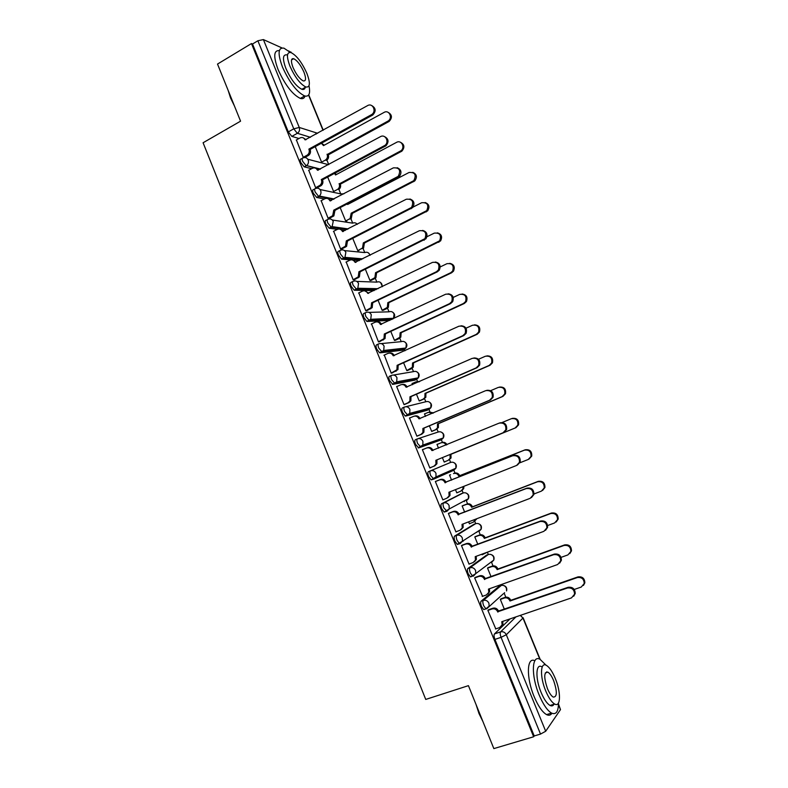 <?xml version="1.0" encoding="UTF-8"?>
<svg xmlns="http://www.w3.org/2000/svg" width="788" height="788" viewBox="0 0 788 788"><rect width="100%" height="100%" fill="white"/><g stroke="black" fill="none" stroke-linecap="round" stroke-linejoin="round"><path stroke-width="1.18" d="M499.277 586.105L481.123 601.165C480.424 602.091 480.552 603.864 481.507 606.484L483.743 609.607L484.965 609.183M486.521 555.166L467.845 568.552C467.117 569.409 467.225 571.133 468.171 573.733L470.475 576.924L471.884 576.412M473.824 524.375L454.627 536.106C453.868 536.884 453.967 538.559 454.903 541.139L457.286 544.41L459.906 543.7M461.197 493.731L441.477 503.818C440.699 504.527 440.768 506.152 441.704 508.713L444.156 512.062L446.826 511.314M454.302 468.909L453.819 470.239L455.868 468.22L455.878 464.851C454.686 462.566 452.933 461.758 450.618 462.428L428.396 471.697C427.589 472.327 427.648 473.913 428.574 476.454L431.105 479.882L433.843 479.074L430.672 475.597C429.746 473.056 429.687 471.47 430.494 470.84L450.618 462.428L449.544 459.729M417.374 438.896L415.384 439.734C414.537 440.285 414.577 441.822 415.503 444.343L418.714 447.909L420.792 447.042L417.591 443.477C416.665 440.945 416.625 439.409 417.463 438.857C419.856 438.138 421.679 438.975 422.92 441.359L422.841 445.082L420.792 447.042L441.359 439.803L443.319 437.931L443.398 434.395C442.216 432.119 440.472 431.331 438.177 432.021L418.034 438.67M404.313 407.11L402.422 407.928C401.565 408.411 401.584 409.898 402.491 412.4L405.19 416.005L407.81 415.178L404.569 411.503C403.653 409.002 403.633 407.514 404.49 407.022C406.874 406.283 408.676 407.101 409.918 409.474L409.74 413.385L407.81 415.178L428.958 409.504L430.809 407.8L430.987 404.077C429.805 401.821 428.071 401.053 425.786 401.762L405.721 406.726M391.311 375.482L389.538 376.27C388.642 376.684 388.651 378.132 389.558 380.614L392.838 384.377L394.886 383.461L391.616 379.698C390.71 377.216 390.7 375.768 391.587 375.354C393.951 374.586 395.743 375.384 396.975 377.738L396.689 381.855L394.886 383.461L416.616 379.353L418.349 377.816L418.625 373.906C417.453 371.66 415.729 370.912 413.464 371.641L393.458 375.039M378.378 344.011L376.713 344.78C375.797 345.124 375.777 346.523 376.674 348.986L379.55 352.768L382.032 351.911L378.723 348.05C377.826 345.587 377.836 344.179 378.742 343.844C381.087 343.046 382.879 343.824 384.101 346.159L383.687 350.483L382.032 351.911L404.333 349.34L405.928 347.991L406.322 343.873C405.15 341.647 403.446 340.909 401.19 341.667L381.225 343.598M365.514 312.698L363.948 313.447C363.002 313.713 362.972 315.072 363.869 317.515L366.824 321.396L369.237 320.509L365.888 316.559C365.002 314.107 365.031 312.747 365.967 312.481C368.301 311.664 370.074 312.412 371.286 314.747L370.724 319.288L369.237 320.509L391.833 319.485M352.719 281.533L351.251 282.262C350.276 282.459 350.236 283.779 351.113 286.202L354.167 290.171L356.511 289.265L353.132 285.217C352.246 282.793 352.285 281.474 353.251 281.277C355.565 280.429 357.328 281.168 358.54 283.483L357.811 288.241L356.511 289.265L376.063 289.659M339.992 250.535L338.613 251.224C337.619 251.362 337.559 252.633 338.426 255.036L341.568 259.104L343.844 258.168L340.426 254.031C339.549 251.628 339.608 250.357 340.603 250.22C342.898 249.353 344.651 250.072 345.853 252.367L344.937 257.361L343.844 258.168L361.298 259.607M327.325 219.675L326.035 220.344C325.011 220.413 324.942 221.645 325.799 224.028L329.256 228.254L331.236 227.23L327.788 223.004C326.921 220.61 326.99 219.389 328.015 219.32C330.29 218.424 332.024 219.123 333.226 221.408L332.103 226.619L331.236 227.23L347.153 229.475M314.727 188.972L313.516 189.613C312.472 189.613 312.383 190.804 313.24 193.168L316.727 197.483L318.687 196.439L315.21 192.124C314.353 189.75 314.442 188.568 315.486 188.568C317.741 187.652 319.475 188.332 320.667 190.597C321.366 192.735 320.913 194.547 319.307 196.035L318.687 196.439L333.452 199.344M302.198 158.418L301.065 159.038C299.992 158.969 299.883 160.112 300.74 162.466L304.168 166.839L306.207 165.805L302.69 161.392C301.843 159.038 301.952 157.895 303.016 157.964C305.261 157.029 306.975 157.689 308.157 159.944C308.886 162.229 308.354 164.111 306.562 165.578L314.55 167.883M505.798 597.166L504.123 593.078M501.02 585.484L500.715 584.755M493.002 565.902L491.357 561.883M491.939 561.44L491.554 562.435L493.82 560.032L475.755 573.605L473.391 576.126L472.633 576.146L470.328 572.955C469.372 570.345 469.264 568.621 469.983 567.774L488.304 554.506L487.486 552.418M480.266 534.796L478.651 530.846M479.34 530.403L478.917 531.555L481.113 529.27L462.438 541.218L460.143 543.612L459.414 543.612L457.04 540.332C456.094 537.751 456.006 536.076 456.754 535.298L475.686 523.665L474.78 521.38M467.599 503.827L466.023 499.976M463.147 492.963L462.132 490.481M454.991 473.017L453.455 469.284M442.432 442.354L440.965 438.758M438.207 432.011L437.025 429.125M429.943 411.838L428.544 408.401M425.815 401.752L424.555 398.669M417.512 381.461L416.192 378.22M413.493 371.631L412.154 368.36M404.953 350.778L404.362 349.34L402.382 350.236L379.993 352.837M401.22 341.657L399.802 338.19M389.006 311.821L387.519 308.167M376.861 282.124L374.98 277.543M364.755 252.564L362.776 247.727M352.719 223.152L350.63 218.049M340.731 193.868L338.929 189.455L337.806 189.228C339.421 187.8 339.884 186.037 339.204 183.939L400.934 150.774C405.515 147.494 401.338 139.515 396.541 142.362L335.53 174.975L334.545 173.38M328.744 164.564L326.921 160.131M316.254 134.058L315.683 132.66M558.465 703.97L560.495 709.604L545.69 731.254L540.519 734.081L534.225 735.953L494.913 639.403C493.948 636.763 493.8 634.941 494.47 633.936L510.053 618.885M493.84 748.6L533.643 736.77L251.471 43.557L217.518 64.064L240.567 121.165L203.087 142.756L425.737 699.429L468.427 685.649L493.84 748.6M534.225 735.953L533.643 736.77M298.997 138.511L291.846 136.393L297.312 133.339L293.776 128.828L257.873 40.769L263.399 39.587L281.966 47.93M288.556 50.895L291.491 52.757M257.873 40.769L252.515 44.01L251.471 43.557M296.396 139.959L303.272 157.354L304.119 157.57M308.748 170.247L315.653 187.741L316.983 187.879M321.169 200.684L328.103 218.266L329.404 218.335M340.18 207.618L345.666 221.044L346.878 221.103M333.659 231.268L340.603 248.949L341.874 248.939M352.738 238.34L357.782 250.673L358.973 250.663M346.208 262L353.162 279.779L354.413 279.701M365.356 269.201L369.956 280.449L371.118 280.37M358.826 292.88L365.79 310.767L367.011 310.6M378.043 300.218L382.19 310.364L383.323 310.206M371.522 323.898L378.476 341.903L379.668 341.657M390.779 331.393L394.473 340.426L395.576 340.199M384.298 355.063L391.232 373.187L392.385 372.872M403.584 362.716L406.815 370.626L407.898 370.321M412.597 383.332L412.055 383.441L412.567 384.692M397.201 386.366L396.64 386.475L404.037 404.628L405.17 404.234M416.458 394.197L419.226 400.964L420.27 400.59M425.313 413.621L424.486 413.848L425.52 416.369M410.331 417.748L409.484 417.975L416.911 436.227L418.014 435.754M429.391 425.835L431.686 431.45L432.711 431.006M438.049 444.068L436.995 444.442M438.029 444.018L436.976 444.393L438.532 448.195M423.53 449.288L422.407 449.692M423.511 449.239L422.378 449.643L429.854 467.983L430.967 467.52L429.854 467.974M444.205 462.083L445.24 461.66L444.205 462.083L442.383 457.621M450.588 474.731L449.524 475.085L451.583 480.138M436.493 481.074L435.35 481.458L442.856 499.887L446.894 498.174L449.091 495.957L448.924 492.244L516.623 465.442L519.45 462.32C519.696 457.336 517.42 455.159 512.624 455.779L444.944 482.492C443.693 480.099 441.861 479.242 439.458 479.931L440.403 479.498C442.807 478.818 444.629 479.675 445.87 482.059L513.412 455.405C518.209 454.774 520.474 456.951 520.228 461.926L517.42 465.028M455.474 489.653L456.794 492.864L460.704 491.2L462.832 489.062L463.058 486.649M463.167 505.502L462.132 505.935L464.693 512.2M449.495 512.968L448.382 513.441L455.927 531.959L456.528 531.595M468.633 521.843L469.431 523.793L470.012 523.439M463.442 540.932L462.379 541.326M475.804 536.411L474.8 536.923L477.863 544.419M462.556 545.02L461.472 545.572L469.057 564.188L469.471 563.893M481.862 554.2L482.532 554.585M488.511 567.478L487.526 568.059L491.101 576.806M475.686 577.24L474.632 577.87L482.571 596.319M501.276 598.693L500.321 599.353L504.409 609.351M488.885 609.616L487.861 610.336L495.78 628.893M441.418 439.773L418.714 447.909M427.116 410.302L405.741 416.064M414.862 380.131L392.838 384.377M389.893 320.391L367.218 321.465M374.123 290.595L354.501 290.24M359.358 260.572L353.93 260.139M350.719 259.882L341.844 259.173M345.223 230.46L341.381 229.929M337.353 229.377L329.256 228.254M331.531 200.349L330.664 200.182M324.42 198.97L316.727 197.483M311.644 168.681L304.257 166.859M315.249 146.627L321.612 162.18M476.878 532.324L477.223 531.762M464.309 501.621L464.762 500.656M451.81 471.057L452.302 469.796M439.645 440.403L439.871 439.133M427.401 409.927L427.5 408.676M415.158 379.629L415.187 378.407M402.944 349.498L402.924 348.326M390.789 319.534L390.72 318.431M252.515 44.01L288.3 131.901L291.846 136.393M327.69 177.054L333.61 191.543M303.262 157.314L307.29 155.098C309.142 153.63 309.704 151.739 308.975 149.415L310.196 149.759C310.925 152.084 310.364 153.965 308.522 155.423L304.729 157.511M303.311 137.88L306.049 139.712M371.837 105.641C375.896 108.074 376.211 111.197 372.763 115.009L310.078 149.474M308.857 149.129L371.66 114.575C376.851 111.453 372.714 102.479 367.543 105.631L305.084 139.89C303.912 137.654 302.208 137.013 299.982 137.959L296.229 140.047M321.593 162.151L325.513 160.013C327.315 158.605 327.867 156.782 327.158 154.537L388.08 121.027C393.114 118.033 389.105 109.365 384.091 112.398L323.504 145.613L321.386 143.258M321.642 143.377L324.292 145.179M388.228 112.398C392.158 114.772 392.444 117.776 389.105 121.431L328.3 154.852C329 157.098 328.458 158.92 326.656 160.319L325.257 160.161M328.182 154.576L327.04 154.251M315.643 187.692L319.967 185.328C321.632 183.85 322.115 182.028 321.406 179.861L322.597 180.127C323.307 182.304 322.824 184.116 321.169 185.594L316.796 187.977M315.505 168.159L318.47 170.109M384.485 136.6C388.592 138.747 389.105 141.791 386.012 145.741L322.479 179.841M321.287 179.566L384.938 145.376C389.666 141.968 385.352 133.704 380.407 136.679L317.495 170.277C316.313 168.031 314.599 167.371 312.353 168.297L308.571 170.346M328.084 218.227L332.694 215.695L333.767 210.15L334.939 210.357L333.866 215.892L329.197 218.443M327.749 198.586L330.95 200.654M397.182 167.706C401.328 169.568 402.038 172.533 399.299 176.611L334.939 210.357M333.767 210.15L398.255 176.325C401.112 170.297 399.467 167.48 393.33 167.874L329.955 200.822C328.773 198.556 327.05 197.877 324.784 198.783L320.972 200.792M320.214 196.744L319.977 196.163M322.745 197.236L323.464 196.852M333.6 191.504L337.284 189.553M335.008 173.133L336.328 174.542M400.481 142.293C404.441 144.381 404.924 147.317 401.929 151.109L340.317 184.195C340.997 186.293 340.534 188.046 338.919 189.465L337.806 189.228M340.199 183.919L339.086 183.663M345.646 220.995L350.128 218.562L351.182 213.203L413.818 180.639C416.596 174.828 415 172.109 409.051 172.483L347.606 204.476L347.35 203.885M348.079 203.501L348.424 204.053M412.764 172.316C416.763 174.128 417.443 176.995 414.793 180.905L352.275 213.39L351.221 218.739L349.37 219.084M352.275 213.39L351.182 213.203M234.46 106.025L230.529 97.929L228.136 90.344M228.855 92.137L233.307 103.159M290.23 52.382L283.926 48.147C278.016 47.339 277.543 53.653 282.498 67.108C289.501 82.504 296.889 92.117 304.651 95.949C309.073 96.993 310.531 93.605 309.004 85.793M279.366 50.609C273.682 50.156 273.269 56.509 278.125 69.669C285.128 85.035 292.525 94.619 300.326 98.411C302.74 99.13 304.306 98.342 305.015 96.057M304.828 88.502L304.651 87.704M305.281 87.34C304.828 89.182 303.695 89.832 301.883 89.29C296.288 86.522 290.969 79.598 285.936 68.536C282.36 58.854 282.705 54.303 286.97 54.874M289.945 66.182C294.988 77.263 300.287 84.208 305.862 87.005C310.157 87.586 310.502 83.026 306.867 73.333C301.883 62.331 296.574 55.396 290.92 52.54C286.684 51.939 286.359 56.49 289.945 66.182M303.941 72.102C300.721 65 297.293 60.528 293.658 58.696C290.93 58.312 290.713 61.237 293.028 67.482C296.268 74.624 299.696 79.096 303.291 80.908C306.049 81.282 306.266 78.347 303.941 72.102M292.299 58.726L292.772 59.218M482.955 721.631L478.996 713.534L475.991 704.364M477.154 707.26L482.049 719.395M546.045 665.19L540.075 659.339C531.782 654.306 530.895 675.424 539.15 694.967C543.208 704.561 547.345 710.599 551.561 713.091C556.111 714.992 558.406 711.653 558.465 703.063M534.835 660.738C526.778 656.502 526.029 677.404 534.106 696.543C538.155 706.117 542.302 712.135 546.547 714.608C548.852 715.76 550.645 715.307 551.925 713.258M553.55 704.945L553.54 704.374M554.003 704.236C553.107 705.91 551.787 706.324 550.044 705.447C547 703.664 544.015 699.311 541.1 692.416C535.18 678.419 535.751 663.122 541.77 666.756M545.729 690.968C548.655 697.882 551.63 702.236 554.663 704.039C560.869 707.742 561.056 691.933 555.245 678.35C552.319 671.445 549.335 667.101 546.291 665.308C540.302 661.654 539.8 676.951 545.729 690.968M553.6 680.527C551.708 676.084 549.788 673.277 547.827 672.125C543.858 671.967 543.74 677.483 547.463 688.663C549.354 693.115 551.275 695.922 553.225 697.085C557.215 697.153 557.343 691.637 553.6 680.527M546.665 671.849L547.01 672.381M340.583 248.9L345.459 246.211L346.316 240.882L347.459 241.01L346.602 246.329L341.647 249.057M340.022 229.16L343.499 231.347M409.888 198.98C414.104 200.556 415.01 203.442 412.607 207.628L347.459 241.01M346.316 240.882L411.592 207.411C414.015 201.472 412.262 198.743 406.322 199.226L342.484 231.505C341.293 229.229 339.559 228.53 337.284 229.406L333.442 231.376M353.142 279.72L358.254 276.874L358.914 271.761L360.037 271.83L359.377 276.923L354.157 279.819M352.334 259.902L356.097 262.197M422.634 230.411C426.919 231.702 428.022 234.499 425.944 238.794L360.037 271.83M358.914 271.761L424.949 238.656C426.978 232.824 425.126 230.185 419.374 230.726L355.073 262.345C353.871 260.05 352.128 259.331 349.833 260.188L345.971 262.118M365.76 310.699L371.099 307.684L371.591 302.799L372.675 302.789L372.192 307.665L366.716 310.748M364.686 290.802L368.754 293.195M435.4 262.02C439.773 263.015 441.073 265.714 439.3 270.136L437.34 271.83L372.675 302.789M371.591 302.799L436.375 271.761L438.345 270.067C440.009 264.354 438.059 261.803 432.494 262.394L367.72 293.333C366.519 291.028 364.755 290.289 362.45 291.117L358.56 293.008M357.762 250.623L362.5 248.033L363.337 242.881L426.722 210.642C429.076 204.91 427.382 202.28 421.619 202.743L410.233 208.515M425.067 202.506C429.125 204.033 430.002 206.82 427.667 210.839L364.401 243.009L363.564 248.141L361.505 248.742M364.401 243.009L363.337 242.881M369.936 280.39L374.901 277.642L375.551 272.707L439.655 240.793C441.625 235.169 439.822 232.618 434.247 233.14L426.929 236.755M437.389 232.834C441.526 234.095 442.59 236.794 440.571 240.921L376.585 272.766L375.945 277.681L373.699 278.548M370.872 280.489L374.743 278.597M376.585 272.766L375.551 272.707M382.16 310.295L387.341 307.389L387.814 302.671L450.697 272.737L452.598 271.092C454.223 265.586 452.342 263.123 446.944 263.694L440.226 266.925M449.741 263.33C453.967 264.305 455.218 266.905 453.494 271.161L451.593 272.796L388.829 302.661L388.356 307.369L385.953 308.502M383.037 310.344L386.977 308.482M388.829 302.661L387.814 302.671M378.447 341.825L383.983 338.653L384.317 333.984L385.381 333.905L385.046 338.554L379.314 341.825M377.078 321.859C379.058 321.612 380.515 322.44 381.481 324.341M448.185 293.816C452.676 294.485 454.174 297.096 452.686 301.646L450.519 303.626L385.381 333.905M384.317 333.984L449.584 303.636L451.76 301.646C453.11 296.071 451.081 293.599 445.683 294.219L380.437 324.469C379.225 322.154 377.452 321.396 375.127 322.203L371.207 324.045M394.443 340.347L399.821 337.284L400.146 332.772L463.472 303.478L465.58 301.558C466.89 296.18 464.93 293.796 459.7 294.397L453.218 297.421M462.103 294.003C466.447 294.663 467.895 297.184 466.447 301.558L464.339 303.469L401.131 332.703L400.806 337.195L398.265 338.584M395.241 340.347L399.26 338.495M401.131 332.703L400.146 332.772M391.193 373.108L396.916 369.779L397.113 365.327L398.147 365.169L397.95 369.611L391.941 373.069M389.518 353.093C391.646 352.709 393.222 353.556 394.256 355.634L393.212 355.762C391.991 353.428 390.208 352.65 387.863 353.438L383.914 355.24M461 325.789C465.619 326.134 467.323 328.645 466.112 333.334L463.758 335.589L398.147 365.169M397.113 365.327L462.851 335.668L465.206 333.413C466.279 327.966 464.191 325.562 458.931 326.212L393.212 355.762M406.785 370.547L412.331 367.326L412.528 363.022L476.307 334.368L478.582 332.191C479.626 326.941 477.607 324.626 472.514 325.247L465.984 328.212M474.494 324.843C478.956 325.178 480.601 327.611 479.419 332.112L477.144 334.289L413.493 362.884L413.296 367.169L410.637 368.823M407.465 370.518L411.602 368.666M413.493 362.884L412.528 363.022M404.008 404.539L407.997 402.806L409.888 401.072L409.967 396.817L410.972 396.591L410.893 400.836L409.011 402.56L404.53 404.51M401.998 384.505C404.254 383.963 405.938 384.79 407.061 387.006L407.101 387.105M473.854 357.969C478.602 357.939 480.503 360.352 479.567 365.199L477.065 367.701L410.972 396.591M409.967 396.817L476.198 367.868L478.7 365.366C479.528 360.037 477.37 357.703 472.258 358.353L406.047 387.213C404.815 384.869 403.023 384.071 400.668 384.83L396.689 386.593M419.186 400.875L423.058 399.201L424.89 397.526L424.978 393.419L489.2 365.415L491.623 363.002C492.431 357.86 490.353 355.615 485.388 356.245L478.493 359.279M418.989 381.865L415.966 381.845L412.104 383.549M417.236 381.54L419.659 381.559M486.925 355.871C491.505 355.861 493.347 358.185 492.441 362.854L490.018 365.268L425.914 393.202L425.835 397.3L423.058 399.201M419.649 400.865L424.003 398.974M425.914 393.202L424.978 393.419M416.882 436.128L420.9 434.434L422.9 432.533L422.89 428.475L423.993 428.475L423.885 432.218L421.885 434.119L416.911 436.217M414.537 416.094C416.901 415.365 418.704 416.182 419.935 418.536L420.014 418.724M486.748 390.346C491.623 389.932 493.731 392.237 493.071 397.26L490.451 399.989L423.865 428.17M422.89 428.475L489.604 400.225L492.234 397.497C492.845 392.296 490.638 390.021 485.644 390.671L418.95 418.822C417.709 416.458 415.906 415.64 413.533 416.369L409.524 418.093M431.647 431.361L435.547 429.716L437.488 427.874L437.478 423.954L502.163 396.61L504.714 393.97C505.305 388.957 503.177 386.76 498.331 387.401L490.678 390.661M432.779 413.267L428.416 412.291L424.535 413.956M429.371 412.026L433.607 412.912M499.395 387.095C504.093 386.701 506.132 388.917 505.492 393.754L502.941 396.384L438.394 423.678L438.404 427.589L435.547 429.716M431.676 431.44L436.463 429.421M438.394 423.678L437.478 423.954M435.872 460.281L436.946 460.202L436.916 463.777L434.818 465.836L433.863 466.23L435.971 464.162L435.872 460.281L503.079 432.75L505.817 429.815C506.231 424.722 503.995 422.496 499.099 423.146L431.913 450.578C430.672 448.195 428.859 447.367 426.466 448.067L422.427 449.751M426.81 447.948L427.431 447.722C429.824 447.013 431.637 447.85 432.868 450.224L432.986 450.49M499.917 422.841C504.803 422.201 507.039 424.417 506.625 429.499L503.887 432.425L436.828 459.896M429.815 467.875L433.863 466.23M444.166 461.985L448.096 460.389L450.135 458.389L450.046 454.637L515.185 427.963L517.834 425.126C518.238 420.221 516.081 418.073 511.333 418.704L502.153 422.506M446.116 445.062C444.875 442.925 443.142 442.196 440.935 442.866L437.015 444.491M441.27 442.748L441.841 442.541C444.028 441.871 445.752 442.59 446.993 444.698M512.101 418.428C516.83 417.798 518.996 419.935 518.583 424.831L515.943 427.667L450.933 454.292L451.022 458.025L448.096 460.389M450.933 454.292L450.046 454.637M449.879 491.87L450.007 495.494L447.82 497.701M435.37 481.517L440.403 479.498M435.39 481.557L439.458 479.931M445.062 482.808L445.998 482.374M459.808 475.962L458.823 476.07C457.611 473.765 455.838 472.938 453.504 473.598L454.38 473.204C456.715 472.544 458.488 473.361 459.69 475.666L525.143 449.81C529.782 449.199 531.979 451.288 531.733 456.085L529.024 459.079M519.873 462.792L528.265 459.463L531.014 456.449C531.26 451.642 529.053 449.544 524.404 450.165L458.941 476.366M463.925 486.304L463.689 488.629L461.571 490.766M455.878 531.841L459.995 530.275L462.26 527.93L462.034 524.375L530.235 498.292L533.141 495.002C533.24 490.116 530.935 487.979 526.217 488.59L458.035 514.574C456.784 512.161 454.942 511.284 452.509 511.944L453.425 511.442C455.848 510.791 457.69 511.658 458.941 514.062L526.975 488.136C531.683 487.526 533.988 489.653 533.89 494.529L531.457 497.602M462.999 524L463.157 527.389L461.039 529.674M448.618 513.303L453.425 511.442M448.421 513.53L452.509 511.944M458.163 514.879L459.069 514.377M462.329 505.827L466.988 504.015C469.343 503.374 471.116 504.212 472.327 506.526L471.49 506.999C470.278 504.684 468.496 503.837 466.141 504.478L462.172 506.024M469.392 523.685L473.371 522.158L475.765 519.125M533.998 493.968L541.425 491.121L544.232 487.949C544.341 483.231 542.105 481.173 537.534 481.773L471.608 507.305M472.455 506.832L538.243 481.35C542.804 480.749 545.03 482.808 544.932 487.506L542.597 490.461M476.563 518.819L474.376 521.587M469.008 564.07L473.155 562.543L475.489 560.071L475.213 556.663L543.917 531.319L546.892 527.881C546.862 523.084 544.528 520.976 539.879 521.567L471.194 546.813C469.934 544.39 468.082 543.493 465.639 544.114L466.526 543.543C468.959 542.912 470.81 543.809 472.071 546.222L540.607 521.026C545.247 520.444 547.581 522.543 547.601 527.33L545.532 530.314M476.188 556.298L476.356 559.45L474.465 561.726M462.004 545.227L466.526 543.543M461.512 545.66L465.639 544.114M471.322 547.118L472.199 546.537M475.282 536.608L479.656 534.963C482.02 534.353 483.812 535.21 485.034 537.544L484.216 538.086C482.995 535.751 481.202 534.894 478.828 535.505L474.839 537.002M482.089 554.752L487.772 552.024M547.68 525.517L554.634 522.937L557.52 519.617C557.49 514.988 555.235 512.968 550.733 513.54L484.344 538.391M462.339 541.474L462.94 541.248M485.152 537.84L551.413 513.037C555.904 512.466 558.16 514.485 558.18 519.095L556.18 521.981M488.225 551.866L487.358 552.496M482.207 596.447L486.373 594.97L488.777 592.389L488.461 589.109L557.668 564.513L560.701 560.938C560.563 556.23 558.2 554.151 553.609 554.713L484.423 579.21C483.152 576.767 481.291 575.851 478.828 576.452L479.685 575.801C482.138 575.201 483.999 576.117 485.27 578.54L554.309 554.092C558.889 553.531 561.243 555.599 561.381 560.307L559.628 563.184M475.272 577.387L479.685 575.801M489.437 588.764L489.614 591.69L487.93 593.935M474.671 577.959L478.828 576.452M484.551 579.525L485.388 578.855M488.107 567.616L492.382 566.07C494.766 565.479 496.568 566.355 497.799 568.7L497.011 569.32C495.78 566.976 493.978 566.089 491.584 566.68L487.565 568.138M561.086 557.362L567.921 554.91L570.857 551.462C570.719 546.911 568.434 544.912 564.001 545.473L497.13 569.625M497.918 569.005L564.641 544.892C569.074 544.341 571.359 546.33 571.487 550.861L569.803 553.639M495.465 628.991L499.671 627.563L502.123 624.874L501.769 621.722L571.497 597.885L574.58 594.191C574.334 589.542 571.94 587.493 567.409 588.025L497.711 611.774C496.44 609.321 494.559 608.375 492.076 608.957L492.904 608.218C495.386 607.646 497.258 608.582 498.528 611.025L568.079 587.316C572.6 586.784 574.984 588.833 575.23 593.462L573.743 596.22M488.54 609.735L492.904 608.218M502.754 621.377L502.931 624.096L501.444 626.293M487.89 610.404L492.076 608.957M497.839 612.089L498.656 611.34M500.941 598.801L505.177 597.324C507.57 596.762 509.393 597.659 510.614 600.013L509.856 600.702C508.624 598.338 506.812 597.442 504.409 598.003L500.35 599.422M574.245 589.463L581.268 587.04L584.253 583.475C584.016 579.003 581.711 577.023 577.328 577.555L509.984 601.008M510.742 600.318L577.949 576.895C582.322 576.373 584.627 578.343 584.854 582.805L583.435 585.454M503.315 593.788L486.698 608.799L485.91 608.848L483.674 605.726C482.719 603.106 482.591 601.333 483.28 600.407L501.395 585.376M481.123 601.165L483.28 600.407C485.772 599.816 487.654 600.761 488.924 603.224L489.131 606.169L485.91 608.848L483.743 609.607M467.845 568.552L469.983 567.774C472.455 567.153 474.327 568.079 475.597 570.522L475.755 573.605L470.475 576.924M454.627 536.106L456.754 535.298C459.207 534.658 461.059 535.554 462.329 537.987L462.438 541.218L457.286 544.41M466.791 499.562L466.338 500.823L468.466 498.666L449.19 508.999L446.963 511.264L443.821 507.886C442.886 505.325 442.807 503.69 443.595 502.99L463.226 492.933M441.477 503.818L443.595 502.99C446.028 502.32 447.87 503.197 449.121 505.62L449.19 508.999L444.156 512.062M428.396 471.697L430.494 470.84C432.907 470.15 434.74 471.007 435.991 473.411L435.981 476.957L433.843 479.074M494.47 633.936L500.607 631.868L515.943 616.876M539.839 659.221L522.956 618.048L506.31 634.744L545.69 731.254M560.495 709.604L558.446 704.62M310.364 137.319L297.391 133.29L310.442 137.279M263.399 39.587L299.253 127.449L317.653 133.28M323.011 130.316L308.581 95.092M291.166 52.629L290.89 51.949M498.922 586.223L500.991 585.494C503.365 584.923 505.167 585.809 506.379 588.144L506.576 590.951C507.275 587.927 506.103 586.065 503.03 585.346M486.255 555.254L488.619 554.407M473.647 524.444L475.893 523.596M461.098 493.771L463.117 492.973C465.452 492.333 467.215 493.16 468.417 495.455L468.466 498.666C469.461 495.977 468.614 494.086 465.935 492.983M453.819 470.239L434.08 478.966M426.978 410.361L429.115 409.435M414.646 380.23L416.862 379.235M369.001 312.393L388.986 311.831C391.222 311.053 392.916 311.772 394.079 313.988L393.537 318.303C395.281 315.919 394.985 313.87 392.641 312.156M356.767 281.405L376.831 282.134C379.048 281.336 380.742 282.035 381.894 284.241L382.16 286.714M344.533 250.604L364.736 252.584C366.932 251.756 368.617 252.436 369.769 254.623L369.976 255.292M332.28 219.99L352.689 223.162C354.472 222.403 355.979 222.787 357.24 224.324M320.036 189.524L340.712 193.878L343.913 193.848M320.056 169.253L316.49 168.366M307.783 159.225L328.547 164.672M504.586 592.675L504.251 593.462M392.867 319.002L393.537 318.303L370.724 319.288L366.824 321.396M478.277 523.626C481.064 524.601 482.01 526.492 481.113 529.27L481.005 526.207C479.803 523.892 478.03 523.045 475.686 523.665M490.638 554.407C493.554 555.264 494.618 557.136 493.82 560.032L493.662 557.096C492.451 554.782 490.668 553.915 488.304 554.506M288.3 131.901L293.776 128.828L299.253 127.449C300.001 129.892 299.381 131.842 297.391 133.29L291.826 136.383M494.913 639.403L501.07 637.334C500.104 634.685 499.947 632.862 500.607 631.868C503.118 631.306 505.019 632.262 506.31 634.744L501.07 637.334L540.519 734.081M520.247 615.398L522.956 618.048L520.425 615.339M308.975 149.415L310.196 149.759M307.034 155.246L308.256 155.581M371.335 114.772L372.438 115.206M328.3 154.852L327.158 154.537M388.779 121.618L387.755 121.214M321.406 179.861L322.597 180.127M319.435 185.672L320.637 185.929M384.209 145.859L385.293 146.223M333.885 210.445L335.058 210.642M331.906 216.237L333.078 216.424M329.955 200.822L330.458 200.91M397.152 177.103L398.206 177.389M340.317 184.195L339.204 183.939M401.23 151.572L400.225 151.227M352.384 213.676L351.3 213.489M413.73 181.654L412.754 181.388M346.434 241.177L347.577 241.305M344.435 246.949L345.577 247.068M342.484 231.505L343.036 231.583M410.164 208.495L411.188 208.712M359.042 272.057L360.155 272.126M357.023 277.819L358.146 277.869M355.073 262.345L355.693 262.394M423.235 240.054L424.23 240.192M371.709 303.094L372.803 303.084M369.671 308.837L370.764 308.807M367.72 293.333L368.449 293.343M436.375 271.761L437.34 271.83M364.519 243.295L363.455 243.167M426.288 211.893L425.343 211.686M376.703 273.052L375.669 272.993M438.906 242.271L437.99 242.143M388.947 302.947L387.932 302.956M451.593 272.796L450.697 272.737M384.445 334.289L385.499 334.201M382.387 340.002L383.451 339.914M380.437 324.469L381.303 324.42M449.584 303.636L450.519 303.626M401.259 332.989L400.265 333.068M464.339 303.469L463.472 303.478M397.231 365.622L398.275 365.474M395.162 371.325L396.197 371.158M462.851 335.668L463.758 335.589M413.611 363.169L412.656 363.317M477.144 334.289L476.307 334.368M410.095 397.122L411.1 396.896M407.997 402.806L409.011 402.56M406.047 387.213L407.061 387.006M476.198 367.868L477.065 367.701M426.032 393.498L425.096 393.714M490.018 365.268L489.2 365.415M423.008 428.78L423.993 428.475M420.9 434.434L421.885 434.119M418.95 418.822L419.935 418.536M489.604 400.225L490.451 399.989M438.512 423.964L437.606 424.249M502.941 396.384L502.163 396.61M436 460.586L436.946 460.202M431.913 450.578L432.868 450.224M503.079 432.75L503.887 432.425M451.051 454.587L450.165 454.932M515.943 427.667L515.185 427.963M449.042 492.549L449.968 492.096M444.944 482.492L445.87 482.059M512.624 455.779L513.412 455.405M459.69 475.666L458.823 476.07M454.38 473.204L453.504 473.598M525.143 449.81L524.404 450.165M462.162 524.68L463.058 524.148M458.035 514.574L458.941 514.062M526.217 488.59L526.975 488.136M472.327 506.526L471.49 506.999M466.988 504.015L466.141 504.478M538.243 481.35L537.534 481.773M475.341 556.968L476.208 556.358M471.194 546.813L472.071 546.222M539.879 521.567L540.607 521.026M485.034 537.544L484.216 538.086M479.656 534.963L478.828 535.505M551.413 513.037L550.733 513.54M488.59 589.424L489.348 588.794M484.423 579.21L485.27 578.54M553.609 554.713L554.309 554.092M497.799 568.7L497.011 569.32M492.382 566.07L491.584 566.68M564.641 544.892L564.001 545.473M501.897 622.028L502.488 621.476M497.711 611.774L498.528 611.025M567.409 588.025L568.079 587.316M510.614 600.013L509.856 600.702M505.177 597.324L504.409 598.003M577.949 576.895L577.328 577.555M304.168 166.839L306.562 165.578L320.43 169.056M316.569 197.443L319.307 196.035L334.161 198.97M329.039 228.195L332.103 226.619L348.237 228.924M341.568 259.104L344.937 257.361L362.795 258.858M354.167 290.171L357.811 288.241L378.053 288.704M379.55 352.768L383.687 350.483L405.928 347.991C407.514 345.568 407.12 343.558 404.756 341.953M392.335 384.308L396.689 381.855L418.349 377.816C419.787 375.364 419.315 373.384 416.921 371.887M405.19 416.005L409.74 413.385L430.809 407.8C432.129 405.298 431.558 403.348 429.115 401.949M418.113 447.86L422.841 445.082L443.319 437.931C444.511 435.38 443.861 433.459 441.359 432.159M431.105 479.882L435.981 476.957L455.868 468.22C456.961 465.609 456.213 463.699 453.632 462.497M357.358 224.265L356.54 223.575M370.242 255.164L368.528 252.968M382.436 286.576L380.565 282.498M540.184 659.389L523.114 617.753M323.238 130.187L308.748 94.855M307.29 155.098L308.522 155.423M371.66 114.575L372.763 115.009M326.656 160.319L325.513 160.013M389.105 121.431L388.08 121.027M319.967 185.328L321.169 185.594M384.938 145.376L386.012 145.741M332.694 215.695L333.866 215.892M398.255 176.325L399.299 176.611M401.929 151.109L400.934 150.774M351.221 218.739L350.128 218.562M414.793 180.905L413.818 180.639M304.651 95.949L300.326 98.411M301.883 89.29L305.862 87.005M291.521 59.957L293.658 58.696M551.561 713.091L546.547 714.608M550.044 705.447L554.663 704.039M545.316 672.922L547.827 672.125M345.459 246.211L346.602 246.329M411.592 207.411L412.607 207.628M358.254 276.874L359.377 276.923M424.949 238.656L425.944 238.794M371.099 307.684L372.192 307.665M438.345 270.067L439.3 270.136M363.564 248.141L362.5 248.033M427.667 210.839L426.722 210.642M375.945 277.681L374.901 277.642M440.571 240.921L439.655 240.793M388.356 307.369L387.341 307.389M453.494 271.161L452.598 271.092M383.983 338.653L385.046 338.554M451.76 301.646L452.686 301.646M400.806 337.195L399.821 337.284M466.447 301.558L465.58 301.558M396.916 369.779L397.95 369.611M465.206 333.413L466.112 333.334M413.296 367.169L412.331 367.326M479.419 332.112L478.582 332.191M409.888 401.072L410.893 400.836M478.7 365.366L479.567 365.199M425.835 397.3L424.89 397.526M492.441 362.854L491.623 363.002M422.9 432.533L423.885 432.218M492.234 397.497L493.071 397.26M438.404 427.589L437.488 427.874M505.492 393.754L504.714 393.97M435.971 464.162L436.916 463.777M505.817 429.815L506.625 429.499M451.022 458.025L450.135 458.389M518.583 424.831L517.834 425.126M449.091 495.957L450.007 495.494M519.45 462.32L520.228 461.926M463.689 488.629L462.832 489.062M531.733 456.085L531.014 456.449M462.26 527.93L463.157 527.389M533.141 495.002L533.89 494.529M476.405 519.381L475.578 519.883M544.932 487.506L544.232 487.949M475.489 560.071L476.356 559.45M546.892 527.881L547.601 527.33M558.18 519.095L557.52 519.617M488.777 592.389L489.614 591.69M560.701 560.938L561.381 560.307M571.487 550.861L570.857 551.462M502.123 624.874L502.931 624.096M574.58 594.191L575.23 593.462M584.854 582.805L584.253 583.475"/></g></svg>
